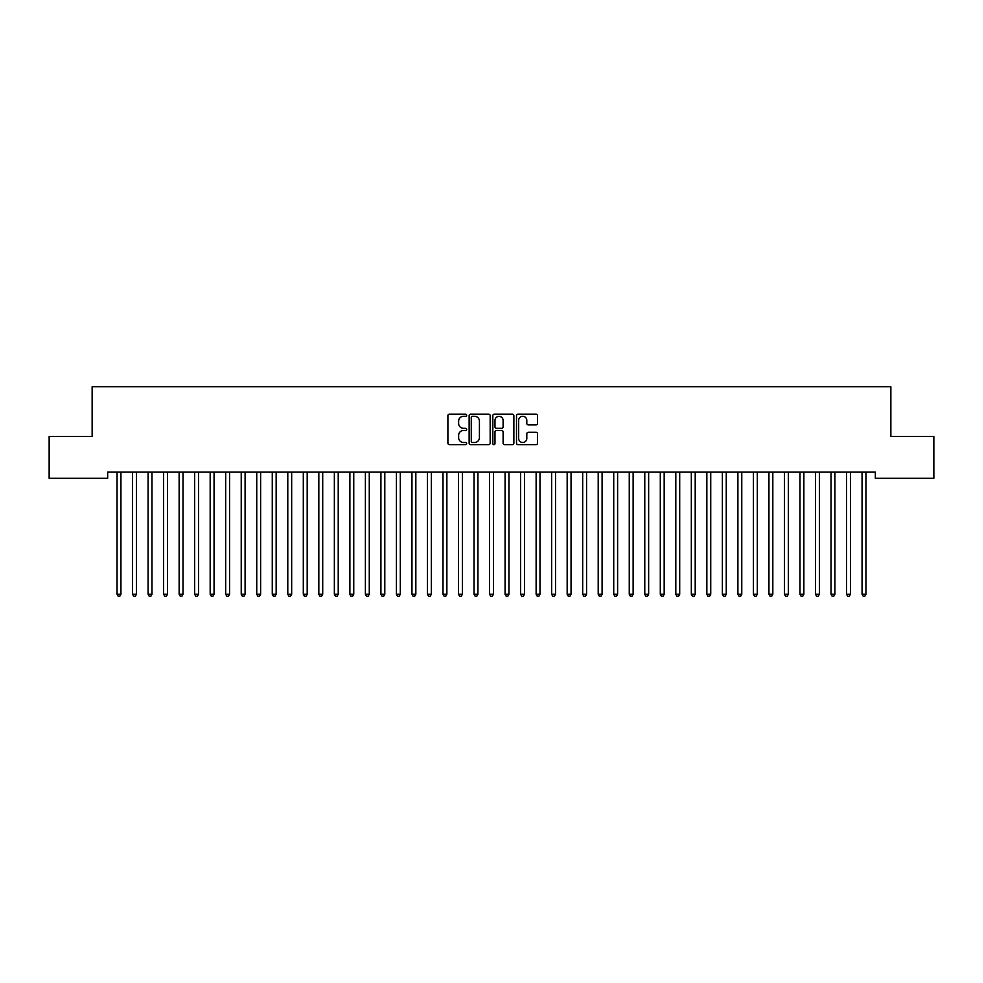 <?xml version="1.0" encoding="UTF-8"?>
<svg xmlns="http://www.w3.org/2000/svg" width="983" height="983" viewBox="0 0 983 983"><rect width="100%" height="100%" fill="white"/><g stroke="black" fill="none" stroke-linecap="round" stroke-linejoin="round"><path stroke-width="1.47" d="M466.667 415.231A1.069 1.069 0 0 0 465.598 414.162L449.415 414.162A1.524 1.524 0 0 0 447.892 415.686L447.892 443.112A1.524 1.524 0 0 0 449.415 444.635L465.598 444.635A1.069 1.069 0 0 0 466.667 443.566A1.069 1.069 0 0 0 465.598 442.497L463.509 442.497A4.878 4.878 0 0 1 458.631 437.632L458.631 435.346A4.878 4.878 0 0 1 463.509 430.468L465.598 430.468A1.069 1.069 0 0 0 466.667 429.399A1.069 1.069 0 0 0 465.598 428.33L463.509 428.33A4.878 4.878 0 0 1 458.631 423.464L458.631 421.179A4.878 4.878 0 0 1 463.509 416.3L465.598 416.3A1.069 1.069 0 0 0 466.667 415.231M536.03 424.902A1.524 1.524 0 0 0 537.554 423.378L537.554 415.686A1.524 1.524 0 0 0 536.03 414.162L518.041 414.162A1.524 1.524 0 0 0 516.517 415.686L516.517 443.112A1.524 1.524 0 0 0 518.041 444.635L536.03 444.635A1.524 1.524 0 0 0 537.554 443.112L537.554 433.822A1.524 1.524 0 0 0 536.03 432.299L528.326 432.299A1.524 1.524 0 0 0 526.802 433.822L526.802 438.43A4.079 4.079 0 0 1 522.735 442.497A4.079 4.079 0 0 1 518.655 438.43L518.655 420.368A4.079 4.079 0 0 1 522.735 416.3A4.079 4.079 0 0 1 526.802 420.368L526.802 423.378A1.524 1.524 0 0 0 528.326 424.902L536.03 424.902M875.337 472.086L107.663 472.086L107.663 478.291L49.15 478.291L49.15 436.391L92.144 436.391L92.144 386.712L890.856 386.712L890.856 436.391L933.85 436.391L933.85 478.291L875.337 478.291L875.337 472.086M490.173 415.686A1.524 1.524 0 0 0 488.649 414.162L470.66 414.162A1.524 1.524 0 0 0 469.137 415.686L469.137 443.112A1.524 1.524 0 0 0 470.66 444.635L488.649 444.635A1.524 1.524 0 0 0 490.173 443.112L490.173 415.686M494.351 414.162L512.34 414.162A1.524 1.524 0 0 1 513.863 415.686L513.863 443.112A1.524 1.524 0 0 1 512.34 444.635L504.635 444.635A1.524 1.524 0 0 1 503.112 443.112L503.112 431.992A1.524 1.524 0 0 0 501.588 430.468L496.489 430.468A1.524 1.524 0 0 0 494.965 431.992L494.965 443.566A1.069 1.069 0 0 1 493.896 444.635A1.069 1.069 0 0 1 492.827 443.566L492.827 415.686A1.524 1.524 0 0 1 494.351 414.162M472.344 416.3A1.069 1.069 0 0 0 471.275 417.37L471.275 441.441A1.069 1.069 0 0 0 472.344 442.497L474.556 442.497A4.878 4.878 0 0 0 479.421 437.632L479.421 421.179A4.878 4.878 0 0 0 474.556 416.3L472.344 416.3M503.112 420.454A4.079 4.079 0 0 0 499.045 416.374A4.079 4.079 0 0 0 494.965 420.454L494.965 426.806A1.524 1.524 0 0 0 496.489 428.33L501.588 428.33A1.524 1.524 0 0 0 503.112 426.806L503.112 420.454M116.854 472.086L116.94 472.307A1.548 1.548 0 0 1 117.051 472.884L117.051 594.26L120.934 594.26L120.934 472.884A1.548 1.548 0 0 1 121.044 472.307L121.142 472.086M120.934 594.26L119.766 596.288L118.218 596.288L117.051 594.26M132.373 472.086L132.459 472.307A1.548 1.548 0 0 1 132.57 472.884L132.57 594.26L136.453 594.26L136.453 472.884A1.548 1.548 0 0 1 136.563 472.307L136.662 472.086M136.453 594.26L135.298 596.288L133.737 596.288L132.57 594.26M147.892 472.086L147.978 472.307A1.548 1.548 0 0 1 148.101 472.884L148.101 594.26L151.972 594.26L151.972 472.884A1.548 1.548 0 0 1 152.095 472.307L152.181 472.086M151.972 594.26L150.817 596.288L149.256 596.288L148.101 594.26M163.411 472.086L163.51 472.307A1.548 1.548 0 0 1 163.62 472.884L163.62 594.26L167.503 594.26L167.503 472.884A1.548 1.548 0 0 1 167.614 472.307L167.7 472.086M167.503 594.26L166.336 596.288L164.788 596.288L163.62 594.26M178.931 472.086L179.029 472.307A1.548 1.548 0 0 1 179.139 472.884L179.139 594.26L183.022 594.26L183.022 472.884A1.548 1.548 0 0 1 183.133 472.307L183.219 472.086M183.022 594.26L181.855 596.288L180.307 596.288L179.139 594.26M194.462 472.086L194.548 472.307A1.548 1.548 0 0 1 194.659 472.884L194.659 594.26L198.541 594.26L198.541 472.884A1.548 1.548 0 0 1 198.652 472.307L198.738 472.086M198.541 594.26L197.374 596.288L195.826 596.288L194.659 594.26M209.981 472.086L210.067 472.307A1.548 1.548 0 0 1 210.178 472.884L210.178 594.26L214.061 594.26L214.061 472.884A1.548 1.548 0 0 1 214.171 472.307L214.269 472.086M214.061 594.26L212.893 596.288L211.345 596.288L210.178 594.26M225.5 472.086L225.586 472.307A1.548 1.548 0 0 1 225.697 472.884L225.697 594.26L229.58 594.26L229.58 472.884A1.548 1.548 0 0 1 229.69 472.307L229.789 472.086M229.58 594.26L228.412 596.288L226.864 596.288L225.697 594.26M241.019 472.086L241.105 472.307A1.548 1.548 0 0 1 241.228 472.884L241.228 594.26L245.099 594.26L245.099 472.884A1.548 1.548 0 0 1 245.222 472.307L245.308 472.086M245.099 594.26L243.944 596.288L242.383 596.288L241.228 594.26M256.538 472.086L256.637 472.307A1.548 1.548 0 0 1 256.747 472.884L256.747 594.26L260.63 594.26L260.63 472.884A1.548 1.548 0 0 1 260.741 472.307L260.827 472.086M260.63 594.26L259.463 596.288L257.902 596.288L256.747 594.26M272.058 472.086L272.156 472.307A1.548 1.548 0 0 1 272.266 472.884L272.266 594.26L276.149 594.26L276.149 472.884A1.548 1.548 0 0 1 276.26 472.307L276.346 472.086M276.149 594.26L274.982 596.288L273.434 596.288L272.266 594.26M287.577 472.086L287.675 472.307A1.548 1.548 0 0 1 287.786 472.884L287.786 594.26L291.668 594.26L291.668 472.884A1.548 1.548 0 0 1 291.779 472.307L291.865 472.086M291.668 594.26L290.501 596.288L288.953 596.288L287.786 594.26M303.108 472.086L303.194 472.307A1.548 1.548 0 0 1 303.305 472.884L303.305 594.26L307.188 594.26L307.188 472.884A1.548 1.548 0 0 1 307.298 472.307L307.396 472.086M307.188 594.26L306.02 596.288L304.472 596.288L303.305 594.26M318.627 472.086L318.713 472.307A1.548 1.548 0 0 1 318.824 472.884L318.824 594.26L322.707 594.26L322.707 472.884A1.548 1.548 0 0 1 322.817 472.307L322.916 472.086M322.707 594.26L321.539 596.288L319.991 596.288L318.824 594.26M334.146 472.086L334.232 472.307A1.548 1.548 0 0 1 334.355 472.884L334.355 594.26L338.226 594.26L338.226 472.884A1.548 1.548 0 0 1 338.336 472.307L338.435 472.086M338.226 594.26L337.071 596.288L335.51 596.288L334.355 594.26M349.665 472.086L349.764 472.307A1.548 1.548 0 0 1 349.874 472.884L349.874 594.26L353.745 594.26L353.745 472.884A1.548 1.548 0 0 1 353.868 472.307L353.954 472.086M353.745 594.26L352.59 596.288L351.029 596.288L349.874 594.26M365.185 472.086L365.283 472.307A1.548 1.548 0 0 1 365.393 472.884L365.393 594.26L369.276 594.26L369.276 472.884A1.548 1.548 0 0 1 369.387 472.307L369.473 472.086M369.276 594.26L368.109 596.288L366.561 596.288L365.393 594.26M380.704 472.086L380.802 472.307A1.548 1.548 0 0 1 380.913 472.884L380.913 594.26L384.795 594.26L384.795 472.884A1.548 1.548 0 0 1 384.906 472.307L384.992 472.086M384.795 594.26L383.628 596.288L382.08 596.288L380.913 594.26M396.235 472.086L396.321 472.307A1.548 1.548 0 0 1 396.432 472.884L396.432 594.26L400.314 594.26L400.314 472.884A1.548 1.548 0 0 1 400.425 472.307L400.523 472.086M400.314 594.26L399.147 596.288L397.599 596.288L396.432 594.26M411.754 472.086L411.84 472.307A1.548 1.548 0 0 1 411.951 472.884L411.951 594.26L415.834 594.26L415.834 472.884A1.548 1.548 0 0 1 415.944 472.307L416.042 472.086M415.834 594.26L414.666 596.288L413.118 596.288L411.951 594.26M427.273 472.086L427.359 472.307A1.548 1.548 0 0 1 427.47 472.884L427.47 594.26L431.353 594.26L431.353 472.884A1.548 1.548 0 0 1 431.463 472.307L431.562 472.086M431.353 594.26L430.198 596.288L428.637 596.288L427.47 594.26M442.792 472.086L442.878 472.307A1.548 1.548 0 0 1 443.001 472.884L443.001 594.26L446.872 594.26L446.872 472.884A1.548 1.548 0 0 1 446.995 472.307L447.081 472.086M446.872 594.26L445.717 596.288L444.156 596.288L443.001 594.26M458.311 472.086L458.41 472.307A1.548 1.548 0 0 1 458.52 472.884L458.52 594.26L462.403 594.26L462.403 472.884A1.548 1.548 0 0 1 462.514 472.307L462.6 472.086M462.403 594.26L461.236 596.288L459.688 596.288L458.52 594.26M473.831 472.086L473.929 472.307A1.548 1.548 0 0 1 474.039 472.884L474.039 594.26L477.922 594.26L477.922 472.884A1.548 1.548 0 0 1 478.033 472.307L478.119 472.086M477.922 594.26L476.755 596.288L475.207 596.288L474.039 594.26M489.362 472.086L489.448 472.307A1.548 1.548 0 0 1 489.559 472.884L489.559 594.26L493.441 594.26L493.441 472.884A1.548 1.548 0 0 1 493.552 472.307L493.638 472.086M493.441 594.26L492.274 596.288L490.726 596.288L489.559 594.26M504.881 472.086L504.967 472.307A1.548 1.548 0 0 1 505.078 472.884L505.078 594.26L508.961 594.26L508.961 472.884A1.548 1.548 0 0 1 509.071 472.307L509.169 472.086M508.961 594.26L507.793 596.288L506.245 596.288L505.078 594.26M520.4 472.086L520.486 472.307A1.548 1.548 0 0 1 520.597 472.884L520.597 594.26L524.48 594.26L524.48 472.884A1.548 1.548 0 0 1 524.59 472.307L524.689 472.086M524.48 594.26L523.312 596.288L521.764 596.288L520.597 594.26M535.919 472.086L536.005 472.307A1.548 1.548 0 0 1 536.128 472.884L536.128 594.26L539.999 594.26L539.999 472.884A1.548 1.548 0 0 1 540.122 472.307L540.208 472.086M539.999 594.26L538.844 596.288L537.283 596.288L536.128 594.26M551.438 472.086L551.537 472.307A1.548 1.548 0 0 1 551.647 472.884L551.647 594.26L555.53 594.26L555.53 472.884A1.548 1.548 0 0 1 555.641 472.307L555.727 472.086M555.53 594.26L554.363 596.288L552.802 596.288L551.647 594.26M566.958 472.086L567.056 472.307A1.548 1.548 0 0 1 567.166 472.884L567.166 594.26L571.049 594.26L571.049 472.884A1.548 1.548 0 0 1 571.16 472.307L571.246 472.086M571.049 594.26L569.882 596.288L568.334 596.288L567.166 594.26M582.477 472.086L582.575 472.307A1.548 1.548 0 0 1 582.686 472.884L582.686 594.26L586.568 594.26L586.568 472.884A1.548 1.548 0 0 1 586.679 472.307L586.765 472.086M586.568 594.26L585.401 596.288L583.853 596.288L582.686 594.26M598.008 472.086L598.094 472.307A1.548 1.548 0 0 1 598.205 472.884L598.205 594.26L602.087 594.26L602.087 472.884A1.548 1.548 0 0 1 602.198 472.307L602.296 472.086M602.087 594.26L600.92 596.288L599.372 596.288L598.205 594.26M613.527 472.086L613.613 472.307A1.548 1.548 0 0 1 613.724 472.884L613.724 594.26L617.607 594.26L617.607 472.884A1.548 1.548 0 0 1 617.717 472.307L617.816 472.086M617.607 594.26L616.439 596.288L614.891 596.288L613.724 594.26M629.046 472.086L629.132 472.307A1.548 1.548 0 0 1 629.255 472.884L629.255 594.26L633.126 594.26L633.126 472.884A1.548 1.548 0 0 1 633.236 472.307L633.335 472.086M633.126 594.26L631.971 596.288L630.41 596.288L629.255 594.26M644.565 472.086L644.664 472.307A1.548 1.548 0 0 1 644.774 472.884L644.774 594.26L648.645 594.26L648.645 472.884A1.548 1.548 0 0 1 648.768 472.307L648.854 472.086M648.645 594.26L647.49 596.288L645.929 596.288L644.774 594.26M660.085 472.086L660.183 472.307A1.548 1.548 0 0 1 660.293 472.884L660.293 594.26L664.176 594.26L664.176 472.884A1.548 1.548 0 0 1 664.287 472.307L664.373 472.086M664.176 594.26L663.009 596.288L661.461 596.288L660.293 594.26M675.604 472.086L675.702 472.307A1.548 1.548 0 0 1 675.812 472.884L675.812 594.26L679.695 594.26L679.695 472.884A1.548 1.548 0 0 1 679.806 472.307L679.892 472.086M679.695 594.26L678.528 596.288L676.98 596.288L675.812 594.26M691.135 472.086L691.221 472.307A1.548 1.548 0 0 1 691.332 472.884L691.332 594.26L695.214 594.26L695.214 472.884A1.548 1.548 0 0 1 695.325 472.307L695.423 472.086M695.214 594.26L694.047 596.288L692.499 596.288L691.332 594.26M706.654 472.086L706.74 472.307A1.548 1.548 0 0 1 706.851 472.884L706.851 594.26L710.734 594.26L710.734 472.884A1.548 1.548 0 0 1 710.844 472.307L710.942 472.086M710.734 594.26L709.566 596.288L708.018 596.288L706.851 594.26M722.173 472.086L722.259 472.307A1.548 1.548 0 0 1 722.37 472.884L722.37 594.26L726.253 594.26L726.253 472.884A1.548 1.548 0 0 1 726.363 472.307L726.462 472.086M726.253 594.26L725.098 596.288L723.537 596.288L722.37 594.26M737.692 472.086L737.778 472.307A1.548 1.548 0 0 1 737.901 472.884L737.901 594.26L741.772 594.26L741.772 472.884A1.548 1.548 0 0 1 741.895 472.307L741.981 472.086M741.772 594.26L740.617 596.288L739.056 596.288L737.901 594.26M753.211 472.086L753.31 472.307A1.548 1.548 0 0 1 753.42 472.884L753.42 594.26L757.303 594.26L757.303 472.884A1.548 1.548 0 0 1 757.414 472.307L757.5 472.086M757.303 594.26L756.136 596.288L754.588 596.288L753.42 594.26M768.731 472.086L768.829 472.307A1.548 1.548 0 0 1 768.939 472.884L768.939 594.26L772.822 594.26L772.822 472.884A1.548 1.548 0 0 1 772.933 472.307L773.019 472.086M772.822 594.26L771.655 596.288L770.107 596.288L768.939 594.26M784.262 472.086L784.348 472.307A1.548 1.548 0 0 1 784.459 472.884L784.459 594.26L788.341 594.26L788.341 472.884A1.548 1.548 0 0 1 788.452 472.307L788.538 472.086M788.341 594.26L787.174 596.288L785.626 596.288L784.459 594.26M799.781 472.086L799.867 472.307A1.548 1.548 0 0 1 799.978 472.884L799.978 594.26L803.861 594.26L803.861 472.884A1.548 1.548 0 0 1 803.971 472.307L804.069 472.086M803.861 594.26L802.693 596.288L801.145 596.288L799.978 594.26M815.3 472.086L815.386 472.307A1.548 1.548 0 0 1 815.497 472.884L815.497 594.26L819.38 594.26L819.38 472.884A1.548 1.548 0 0 1 819.49 472.307L819.589 472.086M819.38 594.26L818.212 596.288L816.664 596.288L815.497 594.26M830.819 472.086L830.905 472.307A1.548 1.548 0 0 1 831.028 472.884L831.028 594.26L834.899 594.26L834.899 472.884A1.548 1.548 0 0 1 835.022 472.307L835.108 472.086M834.899 594.26L833.744 596.288L832.183 596.288L831.028 594.26M846.338 472.086L846.437 472.307A1.548 1.548 0 0 1 846.547 472.884L846.547 594.26L850.43 594.26L850.43 472.884A1.548 1.548 0 0 1 850.541 472.307L850.627 472.086M850.43 594.26L849.263 596.288L847.702 596.288L846.547 594.26M861.858 472.086L861.956 472.307A1.548 1.548 0 0 1 862.066 472.884L862.066 594.26L865.949 594.26L865.949 472.884A1.548 1.548 0 0 1 866.06 472.307L866.146 472.086M865.949 594.26L864.782 596.288L863.234 596.288L862.066 594.26"/></g></svg>
